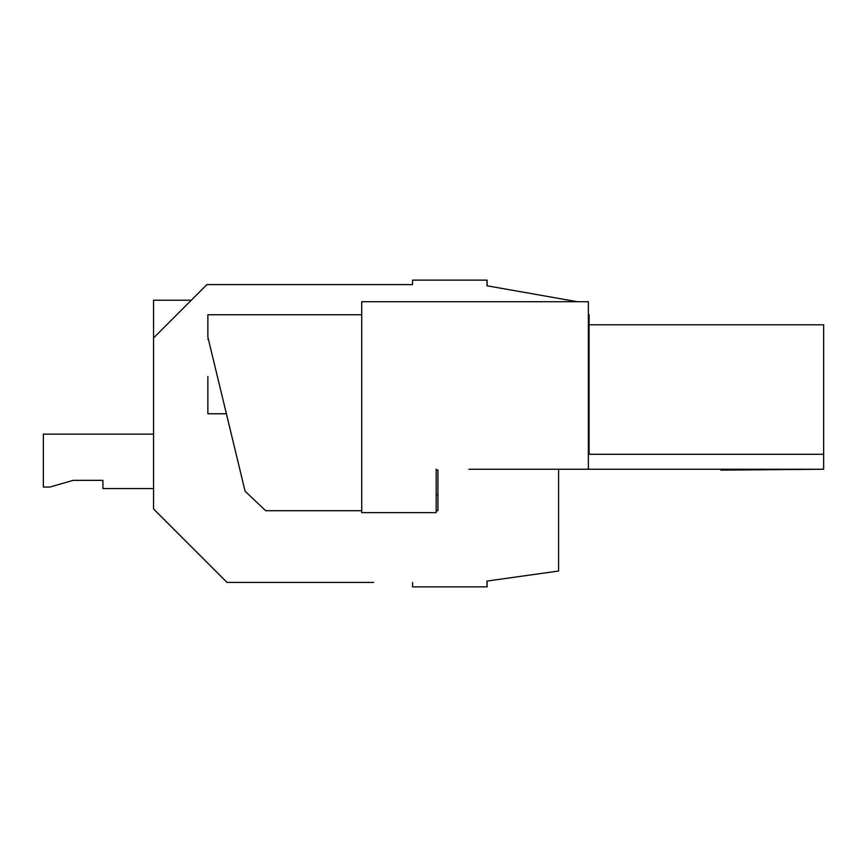 <?xml version="1.0" encoding="UTF-8"?>
<svg xmlns="http://www.w3.org/2000/svg" width="867" height="867" viewBox="0 0 867 867"><rect width="100%" height="100%" fill="white"/><g stroke="black" fill="none" stroke-linecap="round" stroke-linejoin="round"><path stroke-width="1.3" d="M206.942 284.593L153.546 337.989L153.546 300.22L191.304 300.22L206.942 284.593L412.551 284.593L412.551 280.117L487.113 280.117L487.113 285.796M468.939 469.242L823.65 469.242L823.65 324.789L589.083 324.789M168.892 322.632L153.546 337.989L153.546 508.907L227.046 582.407L373.677 582.407M412.551 582.407L412.551 586.883L487.005 586.883L487.005 581.074L558.586 571.017L558.586 469.242M558.586 571.017L558.586 568.264M487.005 285.785L487.005 280.117L487.005 285.785L577.357 301.716M487.005 581.074L487.113 586.883L487.113 581.063M823.65 454.297L588.368 454.297M588.368 469.242L588.368 301.716L361.723 301.716L361.723 512.646L436.177 512.646L436.177 469.242M720.9 469.242L720.9 470.131L823.65 469.242M361.723 510.706L265.66 510.706L245.101 491.21L207.863 337.079L207.863 314.743L361.723 314.743M588.368 314.743L589.083 314.743L589.083 453.311L588.368 453.387M436.177 510.706L437.933 510.706L437.933 494.84L436.177 494.84L437.933 494.84L437.933 469.979L436.177 469.979M217.4 376.538L218.05 379.215M220.89 390.963L222.786 398.842M223.339 401.107L226.395 413.765L207.863 413.765L207.863 376.538M153.546 434.139L43.35 434.139L43.35 487.07L49.82 487.07L73.131 480.351L102.913 480.351L102.913 488.555L153.546 488.555M73.131 480.351L102.913 480.351M208.405 339.311L207.863 339.311"/></g></svg>

